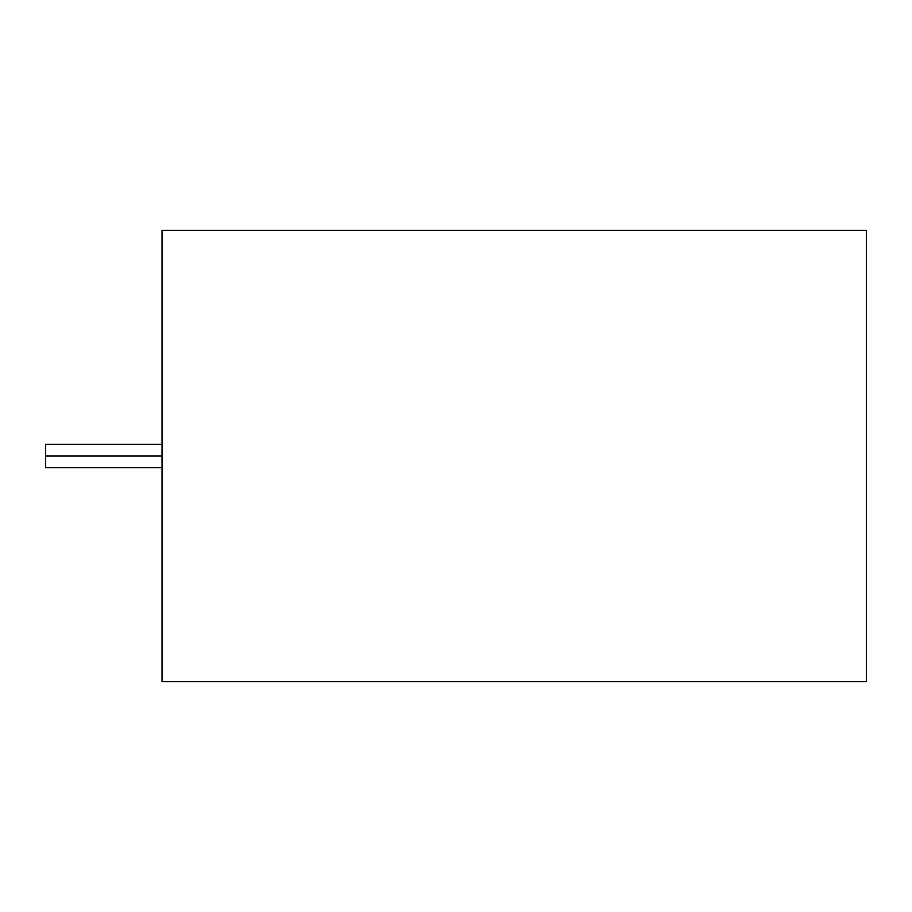 <?xml version="1.0" encoding="UTF-8"?>
<svg xmlns="http://www.w3.org/2000/svg" width="912" height="912" viewBox="0 0 912 912"><rect width="100%" height="100%" fill="white"/><g stroke="black" fill="none" stroke-linecap="round" stroke-linejoin="round"><path stroke-width="1.37" d="M45.6 456L45.6 467.639L45.6 444.361L45.6 456L162.028 456L45.6 456L45.6 444.361L45.6 456M162.028 681.572L162.028 230.428L866.4 230.428L162.028 230.428L162.028 681.572L866.4 681.572L162.028 681.572M866.4 681.572L866.4 230.428L866.4 681.572M45.6 467.639L162.028 467.639M45.6 444.361L162.028 444.361"/></g></svg>
